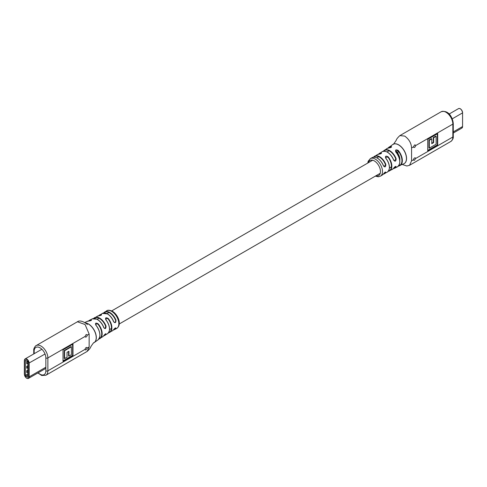 <?xml version="1.0" encoding="UTF-8"?>
<svg xmlns="http://www.w3.org/2000/svg" width="487" height="487" viewBox="0 0 487 487"><rect width="100%" height="100%" fill="white"/><g stroke="black" fill="none" stroke-linecap="round" stroke-linejoin="round"><path stroke-width="0.73" d="M399.79 160.491A7.549 4.359 -120 0 0 395.554 150.842M86.144 336.986A1.424 0.822 -60 0 1 85.432 337.059A1.424 0.822 -60 0 1 85.134 336.407L86.071 334.618L86.82 334.569L87.149 335.245A1.424 0.822 -60 0 1 86.144 336.986M77.415 321.779L85.085 324.525L89.145 334.088L89.145 346.994L87.149 348.15L86.071 349.849L85.395 349.94L85.134 349.313L47.866 370.832A9.685 5.588 60 0 1 45.857 375.264L87.1 351.456M87.149 348.15A1.424 0.822 120 0 0 86.856 347.499A1.424 0.822 120 0 0 86.144 347.566A1.424 0.822 120 0 0 85.134 349.313M103.676 312.958A10.075 5.82 60 0 1 104.699 312.021A10.075 5.82 60 0 1 109.788 312.49A10.075 5.82 60 0 1 110.926 313.257A10.075 5.82 60 0 1 115.979 320.227C115.9 322.924 115.09 323.386 113.544 321.609A10.05 5.801 -120 0 0 108.942 315.016A10.05 5.801 -120 0 0 107.371 313.908A10.05 5.801 -120 0 0 102.343 313.415L107.517 313.896C110.19 315.539 112.235 318.084 113.635 321.523L113.544 321.609M93.674 318.474A10.221 5.905 60 0 1 94.74 317.609A10.221 5.905 60 0 1 99.725 318.181A10.221 5.905 60 0 1 102.66 320.592A10.221 5.905 60 0 1 106.038 326.107C105.996 328.81 105.229 329.297 103.731 327.562A10.355 5.978 -120 0 0 100.675 322.351A10.355 5.978 -120 0 0 97.826 319.782A10.355 5.978 -120 0 0 97.315 319.466A10.355 5.978 -120 0 0 96.81 319.198A10.355 5.978 -120 0 0 92.299 318.863L89.638 320.19A10.537 6.088 60 0 1 91.179 319.813C91.97 320.324 91.16 320.726 88.768 321.018A10.744 6.203 -120 0 0 87.161 321.39L84.714 322.54M103.78 327.532L104.425 328.335L105.229 328.317L105.655 326.241A9.941 5.741 -120 0 0 99.518 318.535A9.941 5.741 -120 0 0 93.985 318.449M113.599 321.572L114.281 322.4L115.127 322.406L115.979 320.227M116.661 328.439A10.124 5.844 -120 0 0 118.457 320.872A10.124 5.844 -120 0 0 112.479 311.875A10.124 5.844 -120 0 0 111.681 311.363A10.124 5.844 -120 0 0 106.537 310.907C107.603 309.909 109.563 310.03 112.418 311.278C117.964 314.517 122.322 324.719 116.661 328.439L114.78 329.474A10.075 5.82 60 0 1 113.459 329.894M102.343 313.415L98.697 315.789A10.069 5.814 60 0 1 99.762 314.888A10.069 5.814 60 0 1 101.235 314.45C102.008 314.955 101.205 315.406 98.818 315.789A10.124 5.844 -120 0 0 97.357 316.209L93.346 318.875M85.231 322.887A11.134 6.428 60 0 1 88.445 323.952A11.134 6.428 60 0 1 93.388 328.816A11.134 6.428 60 0 1 94.314 342.495A11.134 6.428 60 0 1 94.009 342.69A11.134 6.428 60 0 1 93.961 342.714M94.314 342.495L97.893 339.981A10.744 6.203 -120 0 0 96.542 326.022A10.744 6.203 -120 0 0 95.799 325.079C95.044 322.972 95.848 322.577 98.216 323.879A10.537 6.088 60 0 1 98.526 324.257A10.537 6.088 60 0 1 100.17 338.435A10.537 6.088 60 0 1 98.91 338.964M88.549 321.018A10.537 6.088 60 0 1 89.638 320.19L88.531 321.018M72.989 355.577L72.989 344.066L63.018 349.818L63.018 361.33L72.989 355.577L72.624 355.364L72.624 344.272M103.816 335.573L102.647 336.791A10.355 5.978 -120 0 0 103.731 335.695C105.222 333.802 105.989 333.315 106.038 334.24A10.221 5.905 60 0 1 104.961 335.312A10.221 5.905 60 0 1 103.676 335.799M113.635 329.62L112.394 330.825A10.05 5.801 -120 0 0 113.544 329.748C115.084 327.897 115.894 327.434 115.979 328.366A10.075 5.82 60 0 1 114.78 329.474L113.447 329.906M103.67 335.817L107.481 333.741A10.124 5.844 -120 0 0 105.868 319.862C105.101 317.664 105.904 317.214 108.278 318.516A10.069 5.814 60 0 1 109.825 332.323A10.069 5.814 60 0 1 108.528 332.773M103.859 335.537A9.941 5.741 -120 0 0 105.655 334.143L105.825 333.808M113.623 329.662A9.795 5.655 -120 0 0 115.608 328.262L113.544 329.748M88.768 321.018L91.063 320.196L91.063 320.58M98.818 315.789L101.132 314.827A9.783 5.649 -120 0 0 99.019 315.759M108.278 318.516L105.545 318.845L105.77 319.588M98.216 323.879L95.476 324.135L95.896 325.121A10.458 6.039 60 0 1 99.853 334.49M91.179 319.813L91.063 320.196A10.257 5.923 -120 0 0 88.884 321M87.161 321.39L88.908 321.012M101.235 314.45L101.132 314.827M97.357 316.209L98.964 315.777M105.868 319.862L105.965 319.892A9.837 5.68 60 0 1 109.496 328.853M95.799 325.079L95.909 325.054C100.462 331.525 101.126 336.499 97.893 339.981M106.038 326.107L105.655 326.241M103.731 327.562L103.749 327.465A10.069 5.814 60 0 0 98.003 319.898M107.572 314.024A9.764 5.637 60 0 1 113.574 321.505L114.281 322.4M115.608 328.262L115.979 328.366M105.655 334.143L106.038 334.24M105.776 333.735L103.731 335.695M63.018 360.91L72.624 355.364M71.4 346.805L71.041 346.592L64.229 350.524L64.229 358.389L64.588 358.602L67.054 357.178L67.054 352.344L68.947 351.249L68.947 356.082L71.4 354.67L71.4 346.805L64.588 350.737L64.588 358.602M68.588 351.456L68.588 355.875L68.947 356.082M64.229 350.524L64.588 350.737M26.712 361.902L26.974 363.686L27.856 363.168L26.767 363.801L26.712 361.902L27.528 361.433M25.342 360.715L25.342 375.367A0.712 0.414 -120 0 0 25.841 376.238L27.351 377.115A0.712 0.414 -120 0 0 27.856 376.822L27.856 362.17A0.712 0.414 -120 0 0 27.351 361.299L25.841 360.429A0.712 0.414 -120 0 0 25.342 360.715L25.841 360.429M26.712 370.741L26.767 372.634L26.712 370.741L27.856 370.077M26.712 366.321L26.767 368.215L26.712 366.321L27.856 365.658M27.856 370.382L26.767 370.777L27.856 370.144M26.974 372.518L27.856 372.007L26.974 372.518L26.974 370.893M27.856 365.962L26.767 366.358L27.856 365.731M26.974 368.099L27.856 367.588L26.974 368.099L26.974 366.474M27.57 361.476L26.767 361.938L26.974 363.686M414.571 157.952A1.424 0.822 -60 0 1 415.283 157.879A1.424 0.822 -60 0 1 415.575 158.531L414.498 160.235L413.822 160.326L413.566 159.693A1.424 0.822 -60 0 1 414.571 157.952M402.305 164.496L406.895 166.006L409.561 165.282L411.564 160.85L411.564 147.945L413.566 146.788L414.498 145.004L415.247 144.956L415.575 145.625L452.849 124.106A9.685 5.588 -120 0 0 446.001 112.247A9.685 5.588 -120 0 0 441.161 111.766L399.918 135.581M413.566 146.788A1.424 0.822 120 0 0 413.859 147.439A1.424 0.822 120 0 0 414.571 147.372A1.424 0.822 120 0 0 415.575 145.625M373.596 157.124A10.05 5.801 60 0 1 374.631 156.211A10.05 5.801 60 0 1 378.076 156.01A10.05 5.801 60 0 1 385.82 164.411C385.759 167.12 384.961 167.589 383.427 165.817A10.075 5.82 -120 0 0 376.092 157.532A10.075 5.82 -120 0 0 372.245 157.557L370.357 158.592A10.124 5.844 60 0 1 374.54 158.725A10.124 5.844 60 0 1 375.337 159.139A10.124 5.844 60 0 1 381.93 167.991A10.124 5.844 60 0 1 380.481 176.13L378.362 176.775L375.325 176.13M378.527 154.239A10.124 5.844 60 0 1 379.537 153.295A10.124 5.844 60 0 1 381.157 152.79C381.918 153.338 381.114 153.819 378.74 154.233A10.069 5.814 -120 0 0 377.194 154.714L373.413 157.344M393.606 168.216L392.279 169.427A10.221 5.905 -120 0 0 393.606 168.216C395.146 166.371 395.986 165.927 396.126 166.883A10.355 5.978 60 0 1 394.72 168.167L397.386 166.84A10.537 6.088 -120 0 0 395.84 152.047C395.054 149.832 395.858 149.302 398.256 150.459A10.744 6.203 60 0 1 399.857 165.647A10.744 6.203 60 0 1 398.993 165.933A10.744 6.203 60 0 1 398.5 166M384.359 151.183A10.221 5.905 -120 0 0 382.064 151.725C386.386 150.24 390.264 152.991 393.703 159.992L393.606 160.083A10.221 5.905 -120 0 0 384.359 151.183M383.372 151.214A10.355 5.978 60 0 1 384.371 150.24A10.355 5.978 60 0 1 386.343 149.655A10.355 5.978 60 0 1 396.126 158.756C395.992 161.428 395.152 161.873 393.606 160.083M388.492 148.005A10.537 6.088 -120 0 0 386.848 148.596L388.803 147.981A10.537 6.088 -120 0 0 388.492 148.005M388.139 148.048A10.744 6.203 60 0 1 389.125 147.05A10.744 6.203 60 0 1 390.477 146.484A10.744 6.203 60 0 1 391.219 146.398C391.974 147.056 391.171 147.585 388.803 147.981M398.183 166.03L403.826 163.796A11.134 6.428 -120 0 0 404.143 163.632A11.134 6.428 -120 0 0 405.854 154.708A11.134 6.428 -120 0 0 398.579 144.895A11.134 6.428 -120 0 0 393.636 144.061A11.134 6.428 -120 0 0 393.009 144.347A11.134 6.428 -120 0 0 392.705 144.542L388.121 148.054M427.726 139.367L427.726 150.879L437.697 145.12L437.697 133.608L427.726 139.367M380.481 176.13L382.319 175.01A10.075 5.82 -120 0 0 383.427 173.956C384.955 172.094 385.753 171.625 385.82 172.55A10.05 5.801 60 0 1 384.681 173.622A10.05 5.801 60 0 1 383.372 174.06L387.256 172.148A10.069 5.814 -120 0 0 385.783 158.299C385.01 156.071 385.814 155.59 388.2 156.857A10.124 5.844 60 0 1 389.661 170.821A10.124 5.844 60 0 1 388.334 171.229M393.368 168.563L394.72 168.167A10.355 5.978 60 0 1 393.38 168.545M393.666 160.04L394.348 160.868L396.126 158.756M383.482 165.787L384.152 166.609L385.82 164.411M383.543 173.822A9.764 5.637 -120 0 0 385.442 172.453L384.986 172.185M396.126 166.883L395.846 166.347L393.703 168.076M388.991 147.969L388.9 147.951C390.093 147.835 390.976 147.5 391.542 146.94L391.219 146.398M378.898 154.221L381.473 153.271L381.157 152.79M388.504 171.004A9.837 5.68 -120 0 0 387.902 157.112L385.473 157.264L385.71 158.05M397.97 153.563L397.97 150.72L395.541 151.019L395.754 151.761M377.194 154.714L378.74 154.233M389.381 167.485A9.783 5.649 60 0 0 385.887 158.33L385.783 158.299M398.689 165.781A10.458 6.039 -120 0 0 397.97 150.72L398.256 150.459M399.772 162.22A10.257 5.923 60 0 0 395.961 152.072L395.84 152.047M385.442 172.453L385.82 172.55M377.425 158.202A9.795 5.655 60 0 1 383.452 165.72L383.427 165.817M387.165 152.084A9.941 5.741 60 0 1 393.636 159.973L394.348 160.868M427.726 150.459L437.332 144.913L437.332 133.822M437.332 144.913L437.697 145.12M431.768 138.856L431.403 138.649L428.95 140.061L428.95 147.926L429.315 148.139L436.127 144.207L436.127 136.342L433.655 137.766L433.655 142.6L431.768 143.689L431.768 138.856L429.315 140.274L429.315 148.139M436.127 136.342L435.762 136.129L433.296 137.553L433.296 142.387L431.768 143.269M428.95 140.061L429.315 140.274M433.296 142.387L433.655 142.6M433.296 137.553L433.655 137.766M115.608 320.355A9.795 5.655 -120 0 0 109.587 312.843A9.795 5.655 -120 0 0 103.962 312.928M40.007 347.809A8.261 4.767 -120 0 0 34.169 351.182A1.424 0.822 180 0 1 33.755 350.597C33.274 348.199 36.245 345.021 36.172 345.587A9.685 5.588 60 0 1 41.018 346.068A9.685 5.588 60 0 1 47.866 357.927L47.866 370.832A1.424 0.822 180 0 1 45.851 370.832L45.851 357.927A8.261 4.767 -120 0 0 40.007 347.809M85.335 322.96A11.134 6.428 60 0 1 88.342 324.007A11.134 6.428 60 0 1 94.441 330.874A11.134 6.428 60 0 1 93.912 342.745A11.134 6.428 60 0 1 93.906 342.751C94.058 342.057 93.023 343.384 90.789 346.744C90.6 347.779 89.389 349.343 87.143 351.425L89.145 346.994M36.172 345.587L77.457 321.749C80.72 319.155 87.605 324.251 87.313 324.616M85.134 336.407L47.866 357.927A1.424 0.822 -0 0 1 45.851 357.927M89.145 334.088L87.149 335.245M34.169 351.182L34.169 353.696M38.163 372.792A8.261 4.767 -120 0 0 45.851 370.832M108.692 332.53A9.783 5.649 -120 0 0 107.98 318.778M99.092 338.684A10.257 5.923 -120 0 0 97.905 324.153M25.342 375.367L27.856 373.913M25.841 376.238L27.856 375.075M27.351 377.115L27.856 376.822M28.763 363.18A3.062 1.765 -120 0 0 26.596 359.43A3.062 1.765 -120 0 0 24.435 360.684L24.435 374.357A3.062 1.765 -120 0 0 26.596 378.107A3.062 1.765 -120 0 0 28.763 376.859L28.763 363.18L45.035 354.019M24.435 374.357L24.435 360.453A3.348 1.93 60 0 1 25.129 358.919A3.348 1.93 60 0 1 27.704 359.814A3.348 1.93 60 0 1 29.165 363.18L29.165 376.859L45.851 367.222M28.763 376.859L29.165 376.859A3.348 1.93 60 0 1 28.471 378.387A3.348 1.93 60 0 1 26.7 378.162M27.686 361.64L26.974 362.054M460.3 108.838A3.062 1.765 60 0 1 462.565 112.643L462.65 112.759C461.706 109.447 460.331 108.065 458.529 108.613L449.099 114.055M462.565 126.316L461.871 128.081A3.348 1.93 -120 0 0 462.565 126.547L453.269 131.916M458.529 108.613A3.348 1.93 -120 0 1 461.104 109.508A3.348 1.93 -120 0 1 462.565 112.874L462.565 126.547L462.565 112.874L452.246 118.834M375.915 175.789A8.699 5.022 -120 0 0 380.408 170.584A8.699 5.022 -120 0 0 374.308 160.893A8.699 5.022 -120 0 0 368.373 162.713M404.198 163.602A11.134 6.428 -120 0 0 404.24 163.577A11.134 6.428 -120 0 0 404.247 163.577A11.134 6.428 -120 0 0 404.776 163.2A11.134 6.428 -120 0 0 405.793 154.142A11.134 6.428 -120 0 0 398.676 144.84A11.134 6.428 -120 0 0 393.112 144.286L393.112 144.286A11.134 6.428 -120 0 0 393.058 144.316M411.564 147.945C411.296 143.154 409.013 139.197 404.721 136.086L399.876 135.605C397.629 137.693 396.418 139.252 396.229 140.286C394.001 143.647 392.96 144.98 393.112 144.286L393.009 144.347M409.604 165.257L450.846 141.449A9.685 5.588 -120 0 0 452.849 137.011L452.849 124.106A1.424 0.822 0 0 0 453.269 123.528C452.8 118.097 448.88 109.618 441.161 111.766M415.575 158.531L452.849 137.011A1.424 0.822 180 0 0 453.269 136.433L453.269 123.528M411.564 160.85L413.566 159.693M395.761 158.872A10.069 5.814 -120 0 0 383.646 151.171M385.442 164.545A9.764 5.637 -120 0 0 373.882 157.094M395.304 166.517L395.761 166.779A10.069 5.814 -120 0 1 393.551 168.325M391.128 147.348L391.128 146.77A10.458 6.039 -120 0 0 388.419 147.999M381.059 153.161A9.837 5.68 -120 0 0 378.807 154.209M109.563 329.565L111.438 328.482M119.242 323.977L380.25 173.287M389.448 167.972L391.408 166.846M97.156 319.295L98.977 318.248M107 313.616L108.936 312.496M111.7 310.901L372.701 160.211M376.877 157.806L378.77 156.711M387.055 151.926L389.076 150.763M106.537 310.907L103.536 313.129M104.425 328.335L103.816 327.483C102.501 324.135 100.547 321.566 97.96 319.776L96.937 319.186L92.299 318.863M102.647 336.791L98.898 338.982M112.394 330.825L108.199 332.828M37.895 372.951L41.663 375.483L45.857 375.264M33.755 353.939L33.755 350.597M105.545 318.845L105.983 319.825C110.159 326.028 110.659 330.667 107.481 333.741M45.851 368.355L28.471 378.387C26.669 378.935 25.294 377.553 24.35 374.241L24.35 360.569L25.129 358.919L41.882 349.246M26.87 372.628L27.856 372.056M26.87 368.209L27.856 367.636M26.87 363.789L27.856 363.217M461.871 128.081L453.269 133.048M378.502 154.245L382.064 151.725M383.232 151.39L386.848 148.596M392.279 169.427L388.127 171.266M370.357 158.592L368.148 161.294L367.776 163.06M453.269 136.433C453.507 138.174 452.697 139.848 450.846 141.449M387.256 172.148C390.544 169.172 390.099 164.545 385.911 158.263L385.473 157.264M397.386 166.84C401.057 163.735 400.588 158.786 395.974 152.005L395.541 151.019M382.319 175.01L385.564 172.039M372.245 157.557C376.463 156.309 380.225 159.03 383.512 165.732L384.152 166.609"/></g></svg>
